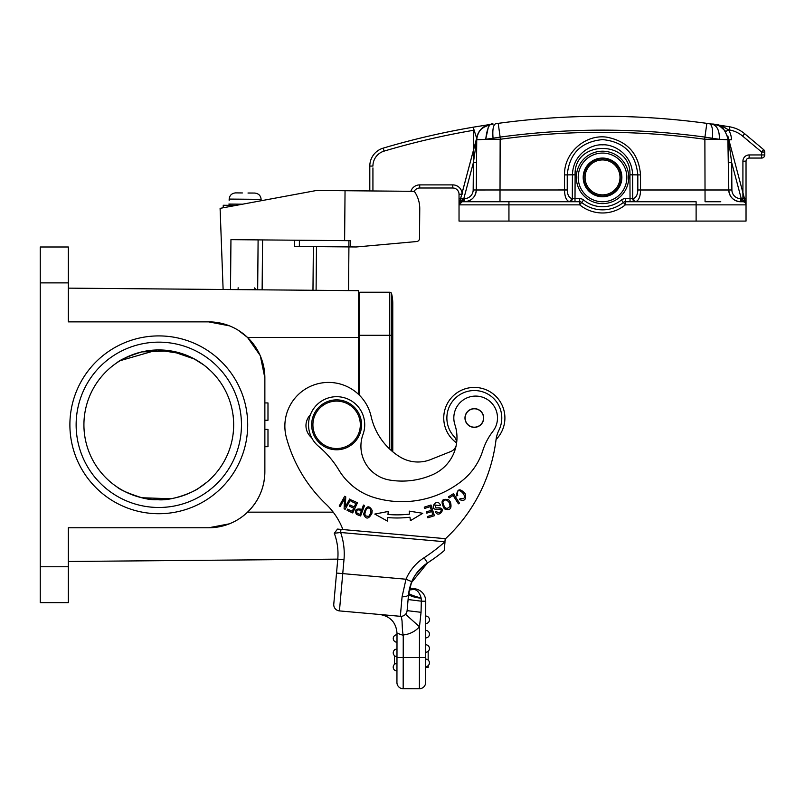 <?xml version="1.0" encoding="UTF-8"?>
<svg xmlns="http://www.w3.org/2000/svg" width="805" height="805" viewBox="0 0 805 805"><rect width="100%" height="100%" fill="white"/><g stroke="black" fill="none" stroke-linecap="round" stroke-linejoin="round"><path stroke-width="1.21" d="M359.694 395.497L359.694 292.235L389.761 292.235L389.761 335.283L359.694 335.283M391.582 313.266A41.176 41.176 0 0 0 391.582 293.654A1.872 1.872 0 0 0 389.761 292.235A1.872 1.872 0 0 1 391.582 293.654A1.872 1.872 0 0 0 389.761 292.235M392.77 451.776L392.77 303.465A41.176 41.176 0 0 0 391.582 293.654L391.582 335.283L389.761 335.283L389.761 449.13M198.694 488.172A74.875 74.875 0 0 0 144.85 351.252A74.875 74.875 0 0 0 89.114 452.219A74.875 74.875 0 0 0 198.694 488.172L207.036 482.074L198.694 488.172C195.927 490.809 173.035 501.374 157.327 499.674C141.529 500.76 119.009 489.229 116.715 486.743C119.885 489.752 128.257 493.415 141.831 497.742L170.63 498.748M198.694 361.465L203.715 364.917L193.391 358.416L182.594 353.828L157.327 349.964L120.217 360.65M264.865 446.695L267.985 446.695L267.985 429.397L264.865 429.397M264.865 402.933L267.985 402.933L267.985 420.24L264.865 420.24M233.078 415.461C233.722 414.877 233.722 434.74 233.078 434.177C233.722 434.75 233.722 414.887 233.078 415.461M207.036 367.553L203.715 364.917L207.036 367.553M170.63 350.889L141.831 351.896C128.317 356.182 119.945 359.855 116.715 362.894L116.715 362.894M194.78 359.161L170.7 350.9M358.446 298.786L358.446 337.466L358.446 290.675L358.446 298.786L359.694 298.806M229.445 325.844L208.706 321.869L68.324 321.869L68.324 246.994L40.25 246.994L40.25 602.633L68.324 602.633L68.324 527.768L208.706 527.768L229.415 523.813M339.579 532.628L334.296 533.272A59.268 59.268 0 0 1 337.768 559.133L333.773 604.132L337.768 559.133L68.324 561.488M358.446 394.279L358.446 337.466L247.548 337.466L260.106 355.408M260.367 356.011L264.865 378.018L264.865 471.609C264.624 487.488 258.848 501.002 247.548 512.161L333.22 512.161M316.476 246.632L316.093 290.303L262.128 289.83L262.571 239.92L262.128 289.83L68.324 288.14L358.446 290.675L348.545 290.585L348.917 246.914M238.32 330.312L247.548 337.466M208.706 321.869A56.149 56.149 0 0 1 264.865 378.018M264.865 471.609A56.149 56.149 0 0 1 208.706 527.768M158.796 513.721A88.912 88.912 0 0 1 81.798 380.363A88.912 88.912 0 0 1 235.795 380.363A88.912 88.912 0 0 1 158.796 513.721M68.324 319.283L68.324 301.593M68.324 548.044L68.324 527.768L71.303 527.768M158.796 507.482A82.674 82.674 0 0 0 230.391 383.482A82.674 82.674 0 0 0 87.202 383.482A82.674 82.674 0 0 0 158.796 507.482M336.611 448.526A23.707 23.707 0 0 0 357.148 412.965A23.707 23.707 0 0 0 316.083 412.965A23.707 23.707 0 0 0 336.611 448.526M336.611 449.774A24.955 24.955 0 0 1 311.656 424.819A24.955 24.955 0 0 1 336.611 399.864A24.955 24.955 0 0 1 361.566 424.819A24.955 24.955 0 0 1 336.611 449.774M223.227 207.77L223.247 205.265L236.177 205.376L230.109 205.315L228.872 204.057L242.607 204.178M229.153 200.324L229.163 199.077C229.606 195.343 231.76 193.281 235.613 192.888L242.386 192.948L235.613 192.888M248 193.039L254.772 193.059C258.616 193.532 260.729 195.625 261.112 199.348L261.102 200.596M621.249 177.402A18.716 18.716 0 0 0 602.532 158.686A18.716 18.716 0 0 0 583.816 177.402A18.716 18.716 0 0 0 602.532 196.128A18.716 18.716 0 0 0 621.249 177.402A18.716 18.716 0 0 0 602.532 158.686A18.716 18.716 0 0 0 583.816 177.402M621.873 177.402A19.34 19.34 0 0 0 602.532 158.062A19.34 19.34 0 0 0 583.192 177.402A19.34 19.34 0 0 0 602.532 196.752A19.34 19.34 0 0 0 621.873 177.402M628.735 177.402A26.203 26.203 0 0 0 602.532 151.199A26.203 26.203 0 0 0 576.33 177.402A26.203 26.203 0 0 0 602.532 203.615A26.203 26.203 0 0 0 628.735 177.402M248 192.999L254.772 193.059L248 192.999M229.163 199.077L261.112 199.348C260.74 195.615 258.626 193.522 254.772 193.059M625.364 201.743L625.364 204.862L623.392 202.437A33.065 33.065 0 0 1 581.663 202.437L583.635 200.022A29.946 29.946 0 0 0 621.42 200.022A6.239 6.239 0 0 1 625.364 198.624L625.364 201.743A3.119 3.119 0 0 0 623.392 202.437A3.119 3.119 0 0 1 625.364 201.743L696.114 201.743L696.114 221.083L746.034 221.083L746.034 161.181A3.119 3.119 0 0 1 749.153 158.062L749.153 154.942L761.631 154.942L761.631 152.034L764.75 152.034L764.75 154.942L761.631 154.942L761.631 158.062A3.119 3.119 0 0 0 764.75 154.942L764.75 152.034A3.119 3.119 0 0 0 763.633 149.639L761.631 152.034L742.633 136.095L744.635 133.7A31.194 31.194 0 0 0 729.733 126.828A770.747 770.747 0 0 0 715.182 124.534A770.747 770.747 0 0 1 729.733 126.828A31.194 31.194 0 0 1 744.635 133.7L763.633 149.639L744.635 133.7M477.174 136.236L476.208 141.479L476.721 140.805L476.288 189.99C475.534 197.124 471.579 201.039 464.435 201.743L464.435 198.624L463.811 198.624L464.435 198.624A8.734 8.734 0 0 0 473.169 189.96L476.288 189.99A11.854 11.854 0 0 1 468.128 201.149M696.114 201.743L635.517 201.743C638.727 200.717 640.398 196.792 640.518 189.99L637.822 189.97L637.822 174.896C635.709 153.483 623.945 141.72 602.532 139.607C581.119 141.72 569.356 153.483 567.243 174.896L567.243 189.97C567.434 195.052 569.105 197.939 572.244 198.634L572.305 198.634A3.119 2.707 -90 0 1 569.598 201.743L575.001 201.743L575.001 198.624L572.305 198.634L572.425 174.816L564.536 174.906L564.536 189.99C564.677 196.823 566.338 200.737 569.538 201.743L484.278 201.743M746.034 161.181L742.914 161.181L742.914 198.624L746.034 198.624L746.034 204.862A3.119 3.119 0 0 0 742.914 201.743A3.119 3.119 0 0 1 745.058 202.598M460.339 201.149L459.132 204.057L460.339 201.149L463.801 198.624L462.915 198.825L462.151 201.743L579.701 201.743A3.119 3.119 0 0 1 581.663 202.437L579.701 204.862L579.701 201.743A3.119 3.119 0 0 1 581.663 202.437A3.119 3.119 0 0 0 579.701 201.743L579.701 198.624A6.239 6.239 0 0 1 583.635 200.022M463.428 201.743L462.151 201.743A3.119 3.119 0 0 0 459.031 204.852L459.031 221.083L508.941 221.083L508.941 201.743M696.114 221.083L508.941 221.083M626.441 201.743L630.053 201.743L629.933 174.836C631.462 139.647 573.583 139.647 575.122 174.836L572.425 174.816C573.069 153.272 592.218 143.984 602.522 144.85C611.83 143.914 631.804 152.397 632.639 174.816L640.518 174.906C638.808 153.715 627.477 141.117 606.507 137.132C584.903 134.173 563.862 153.222 564.536 174.906M728.525 161.765L728.777 189.99C729.531 197.124 733.476 201.039 740.63 201.743L740.63 198.624L741.254 198.624L741.254 201.743L742.653 201.733M711.902 124.061L706.84 123.356L704.637 139.235L719.368 139.305L704.938 137.132M744.716 201.149L745.933 204.057L744.716 201.149L741.254 198.624L731.654 162.519L728.535 162.54L731.654 162.519L728.726 140.503L728.324 139.808L719.358 139.305C719.61 130.621 717.114 125.54 711.882 124.061C714.89 123.829 718.593 125.218 723.021 128.216M728.726 140.503L727.811 135.934L728.777 189.99L728.334 139.808C724.973 128.85 720.535 123.759 715.011 124.513L711.529 124.01M500.116 137.132L485.717 139.295L500.428 139.235L498.215 123.356C567.756 113.897 637.298 113.897 706.84 123.356L709.306 123.698L706.84 123.356C637.298 113.908 567.756 113.908 498.215 123.356C567.756 113.897 637.298 113.897 706.84 123.356M476.339 140.503L476.721 139.808L485.717 139.295C487.146 127.844 489.641 122.763 493.183 124.061L487.387 124.916L489.993 124.523L482.276 128.015L487.629 125.067M476.319 186.458L476.721 139.808C477.556 131.567 481.994 126.466 490.044 124.513L475.151 126.858M488.816 124.695L473.169 127.2L476.661 138.259M476.711 141.378L476.681 144.588M476.651 148.13L476.61 153.081M476.56 158.736L476.57 157.891M459.071 204.349A3.119 3.119 0 0 1 459.927 202.669A3.119 3.119 0 0 0 459.071 204.349A3.119 3.119 0 0 1 459.927 202.669A3.119 3.119 0 0 0 459.031 204.862L459.031 194.257A6.239 6.239 0 0 0 452.792 188.008L419.717 188.008A6.239 6.239 0 0 0 414.213 191.328A6.239 6.239 0 0 1 419.717 188.008L419.717 184.888A9.358 9.358 0 0 0 410.842 191.298M473.934 127.069L473.169 127.2A770.747 770.747 0 0 0 383.2 148.13A18.716 18.716 0 0 0 369.807 166.072L369.807 167.913M476.651 138.017L476.62 137.383M474.346 126.999L475.574 126.788M482.024 125.741L481.108 125.882M484.992 125.278L484.338 125.379M478.351 126.335L475.725 126.767M489.048 124.695L482.235 128.045L490.044 124.513L487.88 124.835M476.319 186.046L476.721 139.808L473.41 162.519L473.692 130.269A767.628 767.628 0 0 0 384.086 151.119A15.597 15.597 0 0 0 372.926 166.072L369.807 166.072L369.807 190.936M459.293 203.605L477.244 135.934L459.132 204.047M460.319 202.337A3.119 3.119 0 0 1 462.151 201.743L462.151 201.743A3.119 3.119 0 0 0 460.319 202.337A3.119 3.119 0 0 1 462.151 201.743A3.119 3.119 0 0 0 460.319 202.337A3.119 3.119 0 0 1 462.151 201.743L461.416 201.824M463.811 201.743L463.801 198.624M489.883 124.534L489.832 124.544A15.597 15.597 0 0 0 476.721 139.808L476.942 137.373M476.208 141.479L476.721 140.805M473.169 189.96L473.41 162.519L476.53 162.54L476.57 157.951M745.772 203.605L745.118 202.659A3.119 3.119 0 0 1 746.034 204.862L625.364 204.862A36.185 36.185 0 0 1 579.701 204.862L459.031 204.862L462.151 201.743M743.478 201.793L742.14 198.825L741.254 198.624M640.518 174.906L640.518 189.99L728.777 189.99A11.854 11.854 0 0 0 740.63 201.743M727.851 136.075L745.853 203.786M745.923 204.047L727.901 136.256L745.923 204.047M728.374 144.085L728.344 140.654M728.525 161.644L728.535 162.389M491.161 201.743L484.882 201.743L491.161 201.743M462.151 198.624L459.031 198.624L459.031 204.852A3.119 3.119 0 0 1 459.927 202.669M476.761 138.893L476.862 137.886M491.141 124.352L493.042 124.081M495.145 139.245L494.049 139.255M497.752 137.524L498.838 137.343M708.481 137.695L711.992 138.219M712.385 139.255L712.415 138.279C713.099 129.675 712.113 124.815 709.457 123.718L710.231 123.819M713.421 124.282L716.571 124.825M715.454 124.584L717.959 125.077M718.312 125.157L719.247 125.399M722.387 127.683L719.519 125.902L715.011 124.513L720.465 125.761L719.519 125.902L725.838 131.477L728.455 129.776L722.769 126.586M723.272 126.788L724.943 127.572M720.777 201.743L705.059 201.743L704.878 139.346M569.538 201.743L572.244 198.634M632.821 198.634L632.76 198.634A3.119 2.697 90 0 0 635.457 201.743L632.821 198.634C635.96 197.939 637.63 195.052 637.822 189.97M764.75 154.942A3.119 3.119 0 0 1 761.631 158.062L749.153 158.062L761.631 158.062M428.159 665.644L428.149 667.536L425.654 667.536L425.634 682.509A6.239 6.239 0 0 1 419.395 688.738L403.164 688.718A6.239 6.239 0 0 1 396.935 682.469A6.239 6.239 0 0 0 403.164 688.718A6.239 6.239 0 0 1 396.935 682.469L397.006 633.173C396.11 622.557 390.425 616.338 379.94 614.497C390.425 616.338 396.11 622.557 397.006 633.173L403.245 635.356L403.557 634.914C402.872 635.487 402.369 630.879 402.057 621.068C401.474 616.65 400.81 615.05 400.075 616.288L339.438 610.904L400.337 616.308A6.239 6.239 0 0 0 407.109 610.653L408.487 595.076M407.33 608.167L407.109 610.653A6.239 6.239 0 0 1 400.337 616.308A6.239 6.239 0 0 0 400.799 616.338A6.239 6.239 0 0 1 400.337 616.308A6.239 6.239 0 0 0 407.109 610.653L406.887 611.82M400.799 616.338A6.239 6.239 0 0 1 400.337 616.308L402.077 596.767C405.8 596.867 407.964 596.072 408.568 594.362L411.637 581.884M402.077 596.767L405.992 579.228L411.737 581.673A41.8 41.8 0 0 1 427.495 562.957L424.104 565.402M339.438 610.904A6.239 6.239 0 0 1 333.773 604.132A6.239 6.239 0 0 0 339.438 610.904A6.239 6.239 0 0 1 333.773 604.132A6.239 6.239 0 0 0 339.438 610.904L342.749 573.613L405.992 579.228A48.038 48.038 0 0 1 424.114 557.714A164.089 164.089 0 0 0 444.934 541.765L444.461 547.994M445.296 538.656L337.506 529.086L334.296 533.272L340.646 532.497A65.517 65.517 0 0 1 343.987 559.686L337.768 559.133L335.212 587.972M411.737 581.673A41.8 41.8 0 0 1 427.495 562.957A170.328 170.328 0 0 0 444.229 550.63L445.014 541.785M445.014 541.795L444.471 547.933M340.928 529.388L340.646 532.497L444.934 541.755L445.205 538.656M438.876 554.927L434.609 558.096M411.264 582.83L409.544 588.314L414.374 588.747A12.478 12.478 0 0 1 425.744 601.194L425.634 682.509A6.239 6.239 0 0 1 419.395 688.738L419.475 626.753L421.055 612.303L421.317 601.184L408.095 599.534L408.205 598.246M403.164 688.718L403.214 657.524L396.976 657.514L396.986 649.092A3.743 3.743 0 0 0 393.232 652.825A3.743 3.743 -38 0 0 396.976 656.578A3.743 3.743 -38 0 1 393.232 652.825A3.743 3.743 0 0 1 396.986 649.092M396.996 642.229L397.006 634.743A3.743 3.743 0 0 0 393.253 638.476A3.743 3.743 0 0 0 396.996 642.229A3.743 3.743 0 0 1 393.253 638.476A3.743 3.743 0 0 1 397.006 634.743M394.5 650.017L395.054 649.625M394.47 664.387L394.48 655.622M395.024 649.635L394.49 649.635M393.212 667.174A3.743 3.743 0 0 1 396.966 663.441A3.743 3.743 0 0 0 393.212 667.174A3.743 3.743 0 0 0 396.956 670.927A3.743 3.743 0 0 1 393.212 667.174M421.055 612.303L407.109 610.653M408.095 599.534L408.769 592.359M408.568 594.362L411.637 581.894M423.692 565.734L415.521 574.7M415.209 575.173L412.774 579.429M412.019 581.019L411.224 582.931M413.639 589.28L409.493 588.536L408.749 592.611C406.304 593.376 417.181 597.38 421.065 597.773C419.687 593.003 417.443 590.216 414.313 589.421L409.161 590.015M424.114 557.714L427.495 562.957L411.234 582.901L409.544 588.314M421.136 598.266L421.317 601.184L421.146 598.266C414.484 597.431 410.288 596.133 408.548 594.362M413.639 589.29L409.202 589.823M411.546 588.888L409.343 589.18M441.432 552.914L440.868 553.367M434.942 557.865L428.099 562.564M336.349 539.974A59.268 59.268 0 0 0 334.296 533.272A59.268 59.268 0 0 1 336.349 539.974M408.558 594.452L410.077 595.68M425.654 667.536L425.674 657.554L403.214 657.524L403.245 635.356M428.159 660.07L428.18 651.295M429.407 662.857A3.743 3.743 0 0 1 425.664 666.6A3.743 3.743 0 0 0 429.407 662.857A3.743 3.743 0 0 0 425.674 659.114A3.743 3.743 0 0 1 429.407 662.857M429.427 648.508A3.743 3.743 0 0 1 425.674 652.251A3.743 3.743 0 0 0 429.427 648.508A3.743 3.743 0 0 0 425.684 644.765A3.743 3.743 0 0 1 429.427 648.508M429.447 634.159A3.743 3.743 0 0 1 425.694 637.902A3.743 3.743 0 0 0 429.447 634.159A3.743 3.743 0 0 0 425.704 630.406A3.743 3.743 0 0 1 429.447 634.159M429.468 619.81A3.743 3.743 0 0 1 425.714 623.543A3.743 3.743 0 0 0 429.468 619.81A3.743 3.743 0 0 0 425.724 616.056A3.743 3.743 0 0 1 429.468 619.81M456.133 445.718A9.358 9.358 0 0 1 450.669 451.575L430.625 459.564A34.313 34.313 0 0 1 399.894 456.878A63.826 63.826 0 0 1 371.155 416.547A43.671 43.671 0 0 0 318.086 383.693A43.671 43.671 0 0 0 286.359 437.437A143.501 143.501 0 0 0 326.035 504.172A68.636 68.636 0 0 1 342.9 529.559M456.566 443.243A9.358 9.358 0 0 0 454.111 436.562A27.451 27.451 0 0 1 476.761 390.646A27.451 27.451 0 0 1 498.949 430.142A31.194 31.194 0 0 0 496.101 439.158A162.218 162.218 0 0 1 445.266 538.917M349.672 499.02L345.355 506.717L345.737 496.806L344.721 496.242L339.217 506.033L340.173 506.566L344.49 498.879L344.107 508.77L345.124 509.344L350.618 499.553L349.672 499.02M310.408 414.756A15.597 15.597 0 0 0 311.686 437.729M475.091 408.668A9.358 9.358 0 0 1 483.664 418.751A9.358 9.358 0 0 1 473.571 427.324A9.358 9.358 0 0 1 465.008 417.232A9.358 9.358 0 0 1 475.091 408.668A9.358 9.358 0 0 0 465.008 417.201A9.358 9.358 0 0 0 473.501 427.314M387.396 521.077L387.708 517.575A108.252 108.252 0 0 0 409.966 517.213L410.379 520.704L422.766 513.288L409.232 511.125L409.594 514.113A105.133 105.133 0 0 1 387.97 514.465L388.241 511.457L374.778 514.063L387.396 521.077L374.778 514.063L388.241 511.457M427.455 516.538L427.858 517.796L434.408 515.713L430.997 505.007L424.235 507.16L424.638 508.428L430.202 506.657L431.369 510.3L426.348 511.889L426.751 513.147L431.762 511.547L432.808 514.828L427.455 516.538M458.417 503.829L459.484 503.155L453.477 493.666L448.455 496.846L449.16 497.963L453.124 495.457L458.417 503.829M356.374 514.325L360.61 515.975L364.544 505.47L363.478 505.067L361.878 509.344C355.921 508.257 354.12 509.927 356.464 514.345M457.26 493.203C457.804 484.65 471.217 500.549 460.188 498.516L459.403 499.533C464.314 501.575 466.316 499.734 465.401 494.018C460.108 487.911 457.149 488.555 456.516 495.961L457.753 495.508L457.27 493.203L457.743 495.508L456.516 495.961M363.619 514.244C365.933 519.587 368.69 519.285 371.9 513.328L372.192 510.501C368.841 504.584 365.983 505.832 363.619 514.244M444.33 508.81C450.045 510.913 452.088 508.659 450.448 502.068L448.667 499.835C441.714 498.084 440.265 501.072 444.33 508.81M437.98 509.313C444.652 508.036 439.017 515.673 436.622 511.366L435.555 511.93C438.292 518.772 447.691 507.361 437.91 507.834L436.129 507.975M435.968 509.434L438.182 509.283M439.55 505.59L440.587 505.027L439.329 503.367C435.455 499.593 429.739 508.77 436.109 509.444M434.891 505.007L439.57 505.58L434.891 505.007M435.374 507.784L436.129 508.005L434.861 504.987M347.086 510.33L352.721 512.946L357.44 502.753L351.624 500.056L351.061 501.263L355.85 503.477L354.25 506.949L349.934 504.946L349.38 506.144L353.697 508.136L352.248 511.266L347.639 509.132L347.086 510.33M387.708 517.575L387.497 519.98M388.231 511.457L388.131 512.725M360.026 514.375L356.967 513.167M357.038 513.147C356.021 510.008 357.48 509.163 361.415 510.581L359.996 514.365M369.042 516.166C364.484 516.77 363.739 514.234 366.798 508.549C369.958 507.1 371.276 508.619 370.743 513.107M370.753 512.986L368.972 516.257M450.136 506.184C446.845 509.968 444.42 508.71 442.861 502.411C444.42 499.06 446.584 499.17 449.341 502.753M449.26 502.662L450.146 506.305M440.587 505.027L439.611 505.56M496.061 439.5A30.57 30.57 0 0 0 478.422 387.698A30.57 30.57 0 0 0 456.566 442.881M389.54 480.032A34.313 34.313 0 0 1 362.995 434.438A28.074 28.074 0 0 0 313.135 409.413A28.074 28.074 0 0 0 318.609 446.362A93.591 93.591 0 0 1 338.825 469.979A62.388 62.388 0 0 0 374.315 497.581A96.459 96.459 0 0 0 461.979 480.857A62.388 62.388 0 0 0 482.759 450.709A62.388 62.388 0 0 1 492.922 431.299A21.836 21.836 0 0 0 479.347 396.402A21.836 21.836 0 0 0 454.926 424.778A40.552 40.552 0 0 1 432.828 474.598A75.871 75.871 0 0 1 389.54 480.032M471.569 409.212A9.207 9.207 0 0 0 465.552 420.753A9.207 9.207 0 0 0 477.093 426.771A9.207 9.207 0 0 0 483.111 415.239A9.207 9.207 0 0 0 471.569 409.212M316.093 290.303L348.545 290.585M350.235 246.924L356.243 246.974L416.658 241.54A3.119 3.119 0 0 0 419.506 238.461L419.757 208.847A29.946 29.946 0 0 0 414.293 191.328L345.043 190.725L344.61 240.635L350.286 240.685L350.235 246.924L294.489 246.441L294.55 240.202M312.974 290.273L313.356 246.602M344.61 240.635L230.944 239.649L230.512 289.559M223.116 289.488L220.097 208.354L316.556 190.473L345.043 190.725M413.488 241.832L416.658 241.54M419.506 238.461L419.757 208.847M500.147 139.376L499.996 201.743M391.582 450.77L391.582 335.283L392.77 335.283M392.77 303.465A41.176 41.176 0 0 0 391.582 293.654M359.694 335.594L358.446 335.594M68.324 282.877L40.25 282.877M40.25 566.76L68.324 566.76M229.485 205.315L229.475 206.613M620.001 177.402A17.469 17.469 0 0 0 602.532 159.933A17.469 17.469 0 0 0 585.064 177.402A17.469 17.469 0 0 0 602.532 194.88A17.469 17.469 0 0 0 620.001 177.402M626.864 177.402A24.331 24.331 0 0 1 602.532 201.743A24.331 24.331 0 0 1 578.201 177.402A24.331 24.331 0 0 1 602.532 153.071A24.331 24.331 0 0 1 626.864 177.402M465.592 201.683C472.133 200.495 475.695 196.601 476.288 189.99L567.243 189.97M629.933 174.836L632.639 174.816L632.76 198.634L625.364 198.624M621.42 200.022L623.392 202.437M575.122 174.836L575.001 198.624L579.701 198.624M704.637 139.235A754.486 754.456 0 0 0 500.428 139.235M728.334 139.808L728.777 189.99L731.896 189.96A8.734 8.734 0 0 0 740.63 198.624M704.949 137.092C636.675 127.824 568.39 127.824 500.116 137.092M498.215 123.356L495.749 123.698C493.254 124.775 492.358 129.615 493.063 138.219L493.093 139.255M452.792 184.888A9.358 9.358 0 0 1 462.151 194.257L459.031 194.257A6.239 6.239 0 0 0 452.792 188.008L452.792 184.888L419.717 184.888M384.086 151.119L383.2 148.13M372.926 167.913L372.926 190.966M731.654 162.519L731.896 189.96M473.41 162.519L463.811 198.624M485.717 139.305L488.273 127.421M742.914 161.181A6.239 6.239 0 0 1 749.153 154.942M742.633 136.095A28.074 28.074 0 0 0 729.219 129.907A767.628 767.628 0 0 0 728.455 129.776A18.716 18.716 0 0 1 731.453 139.778L728.626 139.808M729.219 129.907L729.733 126.828M403.557 634.914A24.955 24.955 0 0 0 419.475 626.753L405.539 614.265M343.987 559.686L342.749 573.613L336.53 573.059M421.317 601.184L425.744 601.194M414.313 589.421L414.374 588.747M427.495 562.957A170.328 170.328 0 0 0 444.229 550.63M299.349 246.481L299.41 240.242M348.907 240.675L348.857 246.914M258.103 239.88L257.67 289.79M238.129 287.747L238.109 289.619M467.806 201.743L464.445 201.743M728.736 186.458L728.777 189.99M491.644 124.282L493.183 124.061C488.243 126.033 492.68 121.092 480.827 129.404M489.178 124.664L489.762 124.554M484.61 125.339L485.757 125.157M487.065 124.956L489.853 124.544M483.614 125.489L482.99 125.59M486.331 125.067L485.828 125.147M482.235 128.045L485.224 126.053L489.983 124.523M476.651 148.04L476.641 149.529M728.354 142.103L728.344 140.815M468.097 201.743L464.465 201.743M489.661 124.574L488.484 124.825M486.119 125.64L482.296 127.995M717.819 125.198L717.285 125.027M400.135 616.298L395.376 615.875M389.862 615.382L385.907 615.03M382.707 614.748L380.695 614.567M379.91 614.497L378.4 614.426M400.417 616.318L399.179 616.207M408.658 593.426L408.749 592.621L408.658 593.426M428.401 562.373L434.62 558.086M437.155 556.225L438.403 555.279M254.35 287.888L256.201 289.78"/></g></svg>

